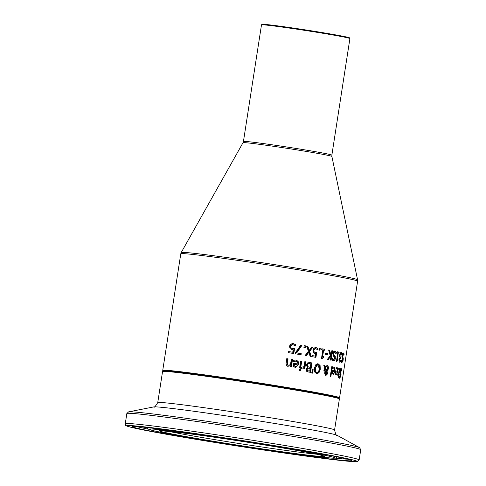 <?xml version="1.0" encoding="UTF-8"?>
<svg xmlns="http://www.w3.org/2000/svg" width="486" height="486" viewBox="0 0 486 486"><rect width="100%" height="100%" fill="white"/><g stroke="black" fill="none" stroke-linecap="round" stroke-linejoin="round"><path stroke-width="0.73" d="M292.851 344.647L291.017 344.938L290.276 346.397L290.622 347.848L292.141 348.547L294.546 348.693L293.799 353.553A89.467 2.357 -171.2 0 0 288.496 352.672L288.666 351.566A89.467 2.357 8.8 0 1 292.754 352.241L293.143 349.726L291.77 349.574M288.666 351.578A88.871 2.345 8.8 0 1 292.256 352.18L292.754 352.241M294.048 348.705L293.307 353.474M292.505 344.598L291.017 344.938M292.7 343.511L295.099 344.465L294.935 345.546M291.515 345.005L290.78 346.457L291.126 347.909L290.622 347.848M291.126 347.909L292.384 348.584M293.143 349.726L290.099 348.675L289.431 346.226L290.658 344.106L293.198 343.578L295.591 344.525L295.385 345.862A89.467 2.357 -171.2 0 0 295.294 345.85L293.003 344.665M295.591 344.525L295.099 344.465M336.968 368.625L336.008 368.771M336.598 368.576L335.954 368.759M335.607 370.982A88.871 2.345 8.8 0 1 337.114 371.316L337.588 371.377L337.065 368.637M337.563 371.377L337.406 372.282M337.053 373.57L336.008 374.992M336.913 367.586L337.624 368.716L337.697 370.028M335.96 371.96L335.911 373.418L336.367 374.086L337.005 373.655L337.448 372.288A89.467 2.357 -171.2 0 0 335.96 371.96L335.492 371.899L335.443 373.357L335.978 374.038M335.911 373.418L335.443 373.357M336.421 368.825L335.96 369.281A89.467 2.357 -171.2 0 0 335.929 369.275L336.13 367.975L337.223 367.598L338.025 371.565L336.19 375.058L335.468 374.086L335.613 370.946A89.467 2.357 8.8 0 1 337.588 371.377M336.646 367.677L337.047 367.574M339.252 375.994L339.228 375.988A89.467 2.357 8.8 0 1 339.252 375.994L339.86 377.209L340.607 375.866L339.854 371.158L340.431 369.22L341.269 368.546L341.937 369.494L341.427 369.427L341.36 369.846M340.765 368.479L341.427 369.427M341.937 369.494L341.694 371.067A89.467 2.357 -171.2 0 0 341.676 371.061L341.123 369.639L340.194 369.779M341.032 369.627L340.577 369.567M341.123 369.639L340.285 371.061L340.795 373.139L340.291 373.072L340.558 374.396M339.757 372.155L340.291 373.072M340.795 373.139L341.063 374.08L340.552 374.013M341.063 374.08L340.941 375.824L339.714 378.302L338.997 377.482L339.228 375.988M340.109 377.148L339.489 378.193M339.082 376.905L339.428 377.154M333.633 367.945L333.979 367.993M332.467 370.32A88.871 2.345 8.8 0 1 334.307 370.703L334.769 370.763L334.095 368.005M333.931 366.942L334.836 368.109L334.824 370.903L334.003 373.57L333.068 374.378M332.898 371.316L332.874 372.774L333.414 373.455L334.149 373.035L334.629 371.675A89.467 2.357 -171.2 0 0 332.898 371.316L332.442 371.255L332.412 372.713L333.056 373.406M332.874 372.774L332.412 372.713M333.36 368.175L332.831 368.631A89.467 2.357 -171.2 0 0 332.795 368.619L333.001 367.325L334.247 366.966L335.291 370.964L333.232 374.427L332.381 373.436L332.473 370.289A89.467 2.357 8.8 0 1 334.769 370.763M333.584 367.033L334.046 366.936M338.882 368.09L339.167 369.311M338.93 374.463A89.467 2.357 8.8 0 1 339.185 374.524L339.034 375.508A89.467 2.357 -171.2 0 0 338.778 375.447L338.463 377.482A89.467 2.357 -171.2 0 0 338.068 377.385L338.377 375.35A89.467 2.357 -171.2 0 0 337.612 375.174L337.764 374.19A89.467 2.357 8.8 0 1 338.535 374.366L339.21 369.609L338.93 369.087L338.56 369.232A89.467 2.357 -171.2 0 0 338.535 369.232L338.699 368.157L339.198 368.072L339.538 370.545L338.93 374.463L338.444 374.396A88.871 2.345 8.8 0 1 338.699 374.457L338.548 375.417M339.185 374.524L338.699 374.457M338.778 375.447L338.371 375.392M338.699 368.157L339.113 368.06M338.426 369.02L338.912 369.081L338.56 369.232M338.535 374.366L338.049 374.305A88.871 2.345 8.8 0 0 337.758 374.232M331.78 366.657A88.871 2.345 8.8 0 1 331.932 366.687L330.413 376.504M330.863 376.595A89.467 2.357 -171.2 0 0 330.261 376.474L331.786 366.626A89.467 2.357 8.8 0 1 332.388 366.748L330.863 376.595M332.388 366.748L331.932 366.687M327.078 371.207L327.479 373.448L326.878 374.882L325.699 375.356L324.581 373.127L325 371.881L326.033 370.988L325.049 368.443L324.551 371.152A89.467 2.357 -171.2 0 0 323.785 371.012L324.733 367.659L323.676 365.059A89.467 2.357 8.8 0 1 324.697 365.253L324.247 365.193L324.836 366.693L327.242 365.533L327.941 365.909L328.554 367.507L327.916 370.32L326.635 371.146L327.029 373.388L326.428 374.821L325.255 375.295M323.688 365.089A88.871 2.345 8.8 0 1 324.247 365.193M324.697 365.253L325.28 366.754M326.932 365.508L327.892 366.48L328.05 368.588L326.635 371.146M325.049 368.443L324.605 368.382L324.107 371.097M326.878 374.882L326.428 374.821M326.799 370.684L327.71 368.807L326.878 366.523L325.085 367.319L326.355 370.63L326.799 370.684L325.529 367.373L325.085 367.319M326.878 366.523L325.529 367.373M325.638 372.161L325.189 372.106L324.897 373.084L325.401 374.506L325.851 374.566L326.762 373.37L326.313 371.504L325.347 373.145L325.887 374.572L325.468 374.512M326.313 371.504L325.189 372.106M317.729 363.783L319.642 365.454L319.843 369.22L318.512 372.719L316.21 373.606M317.558 364.865L314.904 368.321L315.025 371.274L316.556 372.543M318.002 364.925C316.993 364.385 316.113 365.539 315.353 368.382L315.475 371.334L316.817 372.58L318.433 371.869L319.405 369.117L318.002 364.925L317.473 364.852M318.962 372.774L316.659 373.667L314.661 371.997L314.387 368.206L315.785 364.731L318.178 363.844L320.092 365.508L320.286 369.281L318.962 372.774L318.512 372.719M317.595 363.759L317.917 363.807M311.988 362.933L310.524 372.361A89.467 2.357 -171.2 0 0 308.549 372.015L306.593 371.28L306.052 369.396L307.462 367.525L306.362 364.919L307.504 362.933L309.843 362.556A89.467 2.357 8.8 0 1 311.988 362.933L311.532 362.878L310.074 372.282M309.351 362.489L309.388 362.495A88.871 2.345 8.8 0 1 311.532 362.878M307.857 366.632L309.163 367.112A89.467 2.357 8.8 0 1 310.299 367.313L309.843 367.252A88.871 2.345 8.8 0 0 308.707 367.058L307.401 366.578L307.857 366.632L307.456 365.059L307 364.998L307.401 366.578M310.299 367.313L310.833 363.832A89.467 2.357 -171.2 0 0 310.025 363.686L309.406 363.601M310.025 363.686L308.233 363.783L307.456 365.059M308.233 363.783L307.772 363.722L307 364.998M309.57 363.625L307.772 363.722M307.401 370.466L308.75 370.952A89.467 2.357 8.8 0 1 309.71 371.122L309.254 371.061A88.871 2.345 8.8 0 0 308.294 370.891L306.945 370.405L307.401 370.466L307.158 369.409L306.702 369.348L306.945 370.405M309.71 371.122L310.135 368.364A89.467 2.357 -171.2 0 0 308.999 368.163L307.322 368.212L306.702 369.348M308.999 368.163L307.778 368.267L307.158 369.409M312.492 369.378A89.467 2.357 8.8 0 1 313.142 369.494L312.784 373.193A89.467 2.357 -171.2 0 0 311.714 373.005L312.492 369.378A88.871 2.345 8.8 0 1 312.692 369.433L312.334 373.102M313.142 369.494L312.692 369.433M301.739 361.153L300.64 368.224A89.467 2.357 -171.2 0 0 299.564 368.042L300.664 360.964A89.467 2.357 8.8 0 1 301.739 361.153L301.265 361.092L300.172 368.145M300.658 360.983A88.871 2.345 8.8 0 1 301.265 361.092M303.884 367.702L301.49 368.333L301.685 367.094A89.467 2.357 8.8 0 1 301.739 367.106L304.042 366.699L304.813 361.681A89.467 2.357 8.8 0 1 305.834 361.857L304.74 368.935A89.467 2.357 -171.2 0 0 303.72 368.752L303.884 367.702L301.442 368.382M304.813 361.699A88.871 2.345 8.8 0 1 305.372 361.797L304.279 368.85M301.271 367.039L301.964 367.209M305.834 361.857L305.372 361.797M295.713 359.98C298.283 361.049 299.212 362.459 298.495 364.208L295.209 367.507M297.863 363.996L297.869 362.787L297.134 361.529L296.047 361.086L293.623 361.554A89.467 2.357 -171.2 0 0 293.556 361.548L293.757 360.248L296.193 360.047L298.969 364.269L295.318 367.525L293.465 366.408L293.167 363.206A89.467 2.357 8.8 0 1 297.863 363.996L297.383 363.935A88.871 2.345 8.8 0 0 293.167 363.224M294.595 361.165L293.137 361.493M295.567 361.025L294.109 361.098M294.34 365.794L295.057 366.493L296.958 366.225L297.724 364.907A89.467 2.357 -171.2 0 0 294.164 364.306L294.34 365.794L295.257 366.523M294.164 364.306L293.678 364.239L293.854 365.727M299.303 369.226A88.871 2.345 8.8 0 1 300.056 369.354L299.868 370.569M300.336 370.654A89.467 2.357 -171.2 0 0 299.115 370.441L299.309 369.208A89.467 2.357 8.8 0 1 300.524 369.415L300.336 370.654M300.524 369.415L300.056 369.354M288.028 358.844L287.402 364.5L288.471 365.217L290.482 364.676L291.302 359.391A89.467 2.357 8.8 0 1 292.499 359.591L291.406 366.663A89.467 2.357 -171.2 0 0 290.203 366.462L290.324 365.679L287.973 366.298L286.375 365.326L285.999 363.978L286.77 358.638A89.467 2.357 8.8 0 1 288.028 358.844L287.524 358.777L286.898 364.433L288.095 365.168M286.764 358.656A88.871 2.345 8.8 0 1 287.524 358.777M290.324 365.679L287.469 366.231M292.499 359.591L292.007 359.525L290.914 366.584M291.296 359.403A88.871 2.345 8.8 0 1 292.007 359.525M341.233 361.298L341.609 361.572M342.326 361.541L341.664 362.617M341.907 356.487L342.764 358.862M343.207 354.045L342.32 354.245M342.946 352.903L343.566 354.3M341.403 360.405L342.035 361.627L342.794 360.284L341.998 355.576L342.581 353.638L343.444 352.964L344.143 353.917L343.9 355.491A89.467 2.357 -171.2 0 0 343.881 355.485L343.298 354.057L342.442 355.473L343.262 358.498L343.146 360.248L341.889 362.72L341.142 361.9L341.372 360.399A89.467 2.357 8.8 0 1 341.403 360.405L341.372 360.405M343.262 358.498L342.752 358.431M342.976 357.556L342.478 357.489M343.298 354.057L342.758 353.984M344.143 353.917L343.638 353.851M340.407 360.946L339.41 361.068L339.927 360.879L339.04 360.685L339.009 359.616L339.908 358.188L340.431 358.261L339.489 359.683L339.514 360.746L339.89 361.134L340.808 360.49A89.467 2.357 8.8 0 1 340.832 360.497L340.808 360.497M340.832 360.497L340.625 361.839L339.204 362.155M340.255 361.049L340.139 361.772M340.625 361.839L339.684 362.216L339.028 361.517L338.973 359.701L339.981 357.647L339.611 355.132L340.261 353.079L341.257 352.405L342.053 353.194L341.846 354.531A89.467 2.357 -171.2 0 0 341.816 354.525L341.111 353.504L340.036 353.851L339.611 356.688L340.072 357.143A88.871 2.345 8.8 0 1 340.261 357.186L340.103 358.212M341.111 353.504L340.51 353.911L340.091 355.333L340.091 356.748L340.552 357.204A89.467 2.357 8.8 0 1 340.747 357.246L340.583 358.291A89.467 2.357 -171.2 0 0 340.431 358.261M340.747 357.246L340.261 357.186M340.51 353.911L340.036 353.851M342.053 353.194L341.567 353.128L341.47 353.772M340.777 352.338L341.567 353.128M338.305 352.951L337.837 352.891L336.859 359.209A88.871 2.345 8.8 0 1 337.576 359.361L337.351 360.211L337.91 360.29L336.883 361.426A89.467 2.357 -171.2 0 0 336.458 361.335L337.77 352.836A89.467 2.357 -171.2 0 0 337.023 352.678L337.169 351.718A89.467 2.357 8.8 0 1 339.173 352.143L339.021 353.103A89.467 2.357 -171.2 0 0 338.305 352.951L337.327 359.269A89.467 2.357 8.8 0 1 338.043 359.421L337.91 360.29M337.442 360.223L336.421 361.365M337.163 351.749A88.871 2.345 8.8 0 1 338.706 352.083L338.56 353.006M338.043 359.421L337.576 359.361M337.327 359.269L336.859 359.209M339.173 352.143L338.706 352.083M332.327 358.449L332.278 358.443A89.467 2.357 8.8 0 1 332.327 358.449L333.518 359.749L334.708 358.461L334.338 356.87L333.439 356.177L332.825 353.608L333.59 351.694L334.976 351.092L336.367 352.131L335.911 352.071L335.771 352.976M334.52 351.032L335.911 352.071M336.367 352.131L336.124 353.705A89.467 2.357 -171.2 0 0 336.081 353.699L334.319 352.113L333.086 353.486L333.463 355.047L334.872 356.633L334.897 358.401L332.94 360.782M334.854 352.186L333.542 353.547L333.918 355.108L334.702 355.709L334.247 355.649M334.702 355.709L335.328 356.694L334.872 356.633M335.328 356.694L335.127 359.391L334.277 360.642L333.396 360.843L332.047 359.938L332.278 358.443M332.193 359.002L333.189 359.701M331.088 355.74L328.214 359.646A89.467 2.357 -171.2 0 0 327.309 359.476L330.231 355.703L328.627 350.017A89.467 2.357 8.8 0 1 329.599 350.206L330.893 354.974L331.877 350.649A89.467 2.357 8.8 0 1 332.558 350.783L331.1 360.211A89.467 2.357 -171.2 0 0 330.413 360.077L331.088 355.74L330.632 355.685L327.795 359.555M331.871 350.673A88.871 2.345 8.8 0 1 332.108 350.722L330.656 360.12M328.639 350.048A88.871 2.345 8.8 0 1 329.15 350.145L330.437 354.914L330.893 354.974M332.558 350.783L332.108 350.722M329.599 350.206L329.15 350.145M327.856 353.529L327.679 354.677A89.467 2.357 -171.2 0 0 325.468 354.258L325.644 353.109A89.467 2.357 8.8 0 1 327.856 353.529L327.412 353.474L327.236 354.592M325.644 353.134A88.871 2.345 8.8 0 1 327.412 353.474M323.633 350.072L323.184 350.011L322.206 356.335A88.871 2.345 8.8 0 1 323.336 356.542L323.062 357.38L323.652 357.465L322.157 358.54A89.467 2.357 -171.2 0 0 321.501 358.419L322.819 349.92A89.467 2.357 -171.2 0 0 321.671 349.713L321.817 348.748A89.467 2.357 8.8 0 1 324.909 349.319L324.763 350.285A89.467 2.357 -171.2 0 0 323.633 350.072L322.655 356.39A89.467 2.357 8.8 0 1 323.785 356.603L323.652 357.465M323.202 357.404L321.714 358.48M321.817 348.772A88.871 2.345 8.8 0 1 324.466 349.258L324.32 350.199M323.785 356.603L323.336 356.542M322.655 356.39L322.206 356.335M324.909 349.319L324.466 349.258M320.244 348.462L319.964 350.266A89.467 2.357 -171.2 0 0 318.877 350.066L319.156 348.268A89.467 2.357 8.8 0 1 320.244 348.462L319.794 348.401L319.521 350.181M319.156 348.286A88.871 2.345 8.8 0 1 319.794 348.401M314.928 353.529L313.33 352.642L312.917 350.23L313.926 348.079L315.864 347.472L317.637 348.334L317.431 349.671A89.467 2.357 -171.2 0 0 317.364 349.659L315.675 348.559L314.539 348.948L313.926 350.418L314.132 351.852L315.25 352.496L316.69 352.52L315.943 357.374A89.467 2.357 -171.2 0 0 311.963 356.669L312.14 355.564A89.467 2.357 8.8 0 1 315.201 356.104L315.59 353.589L314.478 353.468M312.133 355.582A88.871 2.345 8.8 0 1 314.746 356.044L315.201 356.104M316.228 352.55L315.493 357.295M315.56 348.547L314.084 348.887L313.476 350.357L313.683 351.791L315.165 352.484M315.226 348.498L315.675 348.559M315.408 347.411L317.188 348.28L317.03 349.306M314.132 351.852L313.683 351.791M314.539 348.948L314.084 348.887M317.637 348.334L317.188 348.28M312.808 347.132L309.637 351.427L311.271 356.548A89.467 2.357 -171.2 0 0 310.117 356.341L308.841 352.332L306.332 355.685A89.467 2.357 -171.2 0 0 305.165 355.485L308.403 351.275L306.63 346.056A89.467 2.357 8.8 0 1 307.863 346.269L307.401 346.208L308.756 350.303L309.218 350.363L311.72 346.943A89.467 2.357 8.8 0 1 312.808 347.132L312.352 347.071L309.175 351.366L310.791 356.408M306.636 346.075A88.871 2.345 8.8 0 1 307.401 346.208M307.863 346.269L309.218 350.363M308.841 352.332L308.379 352.271L305.907 355.576M311.702 346.961A88.871 2.345 8.8 0 1 312.352 347.071M309.637 351.427L309.175 351.366M304.187 345.655A88.871 2.345 8.8 0 1 305.068 345.807L304.789 347.593M305.257 347.672A89.467 2.357 -171.2 0 0 303.914 347.441L304.193 345.637A89.467 2.357 8.8 0 1 305.53 345.868L305.257 347.672M305.53 345.868L305.068 345.807M302.013 345.267L296.673 352.897A89.467 2.357 8.8 0 1 301.235 353.674L301.065 354.78A89.467 2.357 -171.2 0 0 295.415 353.826L295.634 352.411L300.767 345.054A89.467 2.357 8.8 0 1 302.013 345.267L301.539 345.206L296.187 352.836A88.871 2.345 8.8 0 1 300.767 353.608L300.597 354.701M300.761 345.072A88.871 2.345 8.8 0 1 301.539 345.206M296.673 352.897L296.187 352.836M301.235 353.674L300.767 353.608M163.642 371.377A88.871 2.345 8.8 0 1 193.805 374.013A88.871 2.345 8.8 0 1 291.837 388.879A88.871 2.345 8.8 0 1 338.402 398.429M292.639 348.608L292.141 348.547M290.78 346.457L290.276 346.397M338.025 371.565L337.545 371.504M340.285 371.061L339.884 371.006M340.394 372.592L339.896 372.525M340.941 375.824L340.619 375.781M335.291 370.964L334.824 370.903M339.538 370.545L339.131 370.49M338.888 369.081L338.56 369.038M328.5 368.649L328.05 368.588M327.916 370.32L327.467 370.259M327.479 373.448L327.029 373.388M326.762 366.511L326.428 366.468M325.347 373.145L324.897 373.084M315.353 368.382L314.904 368.321M315.475 371.334L315.025 371.274M320.286 369.281L319.843 369.22M320.092 365.508L319.642 365.454M309.163 367.112L308.707 367.058M308.75 370.952L308.294 370.891M307.778 368.267L307.322 368.212M298.969 364.269L298.495 364.208M287.408 362.878L286.898 362.811M287.402 364.5L286.898 364.433M343.146 360.248L342.806 360.199M342.563 357.003L342.071 356.943M342.442 355.473L342.023 355.418M339.514 360.746L339.04 360.685M339.489 359.683L339.009 359.616M340.346 358.249L339.951 358.194M340.552 357.204L340.072 357.143M340.091 356.748L339.611 356.688M340.091 355.333L339.611 355.272M341.05 353.492L340.631 353.437M333.542 353.547L333.086 353.486M333.918 355.108L333.463 355.047M335.358 358.461L334.897 358.401M313.926 350.418L313.476 350.357M339.131 398.301L339.568 397.767A89.467 2.357 -171.2 0 0 288.204 387.646A89.467 2.357 -171.2 0 0 193.513 373.351A89.467 2.357 -171.2 0 0 162.737 370.393L180.786 253.795A89.467 2.357 8.8 0 1 211.562 256.76A89.467 2.357 8.8 0 1 306.253 271.048A89.467 2.357 8.8 0 1 357.617 281.169L357.581 279.827A89.236 2.351 -171.2 0 0 305.955 269.687A89.236 2.351 -171.2 0 0 211.914 255.502A89.236 2.351 -171.2 0 0 181.223 252.526L243.012 142.702A44.973 1.185 8.8 0 1 258.479 144.202A44.973 1.185 8.8 0 1 305.876 151.353A44.973 1.185 8.8 0 1 331.889 156.462L331.859 155.156A44.736 1.179 -171.2 0 0 306.174 150.095A44.736 1.179 -171.2 0 0 258.831 142.951A44.736 1.179 -171.2 0 0 243.443 141.469L261.492 24.871A44.736 1.179 8.8 0 1 276.88 26.353A44.736 1.179 8.8 0 1 324.223 33.498A44.736 1.179 8.8 0 1 349.908 38.558L349.434 37.811C349.398 37.683 348.219 37.021 325.571 33.139L277.342 25.831C258.692 23.456 262.896 24.482 261.875 24.379L261.492 24.871M316.471 454.173A81.715 2.157 8.8 0 1 241.882 443.955A81.715 2.157 8.8 0 1 167.694 431.137M193.331 374.53A89.467 2.357 8.8 0 1 288.022 388.824A89.467 2.357 8.8 0 1 339.386 398.945L339.07 398.253L331.683 396.199L290.883 388.715C256.165 382.919 223.803 378.017 193.793 374.013L166.461 370.94L163.551 370.909L162.549 371.571A89.467 2.357 8.8 0 1 193.331 374.53M125.267 423.719L125.965 425.505C124.859 425.517 127.356 426.301 133.456 427.862C150.071 431.744 201.544 440.589 252.313 448.299C287.906 453.699 316.137 457.618 337.005 460.06C357.386 462.314 356.681 461.633 357.198 461.621L359.154 459.932A118.341 3.123 -171.2 0 0 291.217 446.537A118.341 3.123 -171.2 0 0 165.975 427.637A118.341 3.123 -171.2 0 0 125.267 423.719L126.846 413.525A118.341 3.123 8.8 0 1 167.555 417.444A118.341 3.123 8.8 0 1 292.797 436.343A118.341 3.123 8.8 0 1 360.733 449.738L359.555 447.624A117.162 3.092 -171.2 0 0 288.72 433.998A117.162 3.092 -171.2 0 0 168.569 415.925A117.162 3.092 -171.2 0 0 128.602 411.873L153.752 406.916A93.002 2.454 8.8 0 1 185.476 410.135A93.002 2.454 8.8 0 1 280.853 424.478A93.002 2.454 8.8 0 1 337.084 435.298C336.543 436.264 335.711 434.496 334.581 429.988A89.467 2.357 -171.2 0 0 283.216 419.861A89.467 2.357 -171.2 0 0 188.525 405.573A89.467 2.357 -171.2 0 0 157.743 402.615L162.549 371.571M188.143 433.579A83.507 2.205 -171.2 0 0 214.642 441.476A83.507 2.205 -171.2 0 0 323.032 455.722A83.507 2.205 -171.2 0 0 188.143 433.579M181.29 432.303A94.138 2.485 8.8 0 1 333.36 457.271A94.138 2.485 8.8 0 1 211.161 441.203A94.138 2.485 8.8 0 1 181.29 432.303M166.856 429.618A116.549 3.074 8.8 0 1 355.12 460.528A116.549 3.074 8.8 0 1 203.841 440.638A116.549 3.074 8.8 0 1 166.856 429.618M170.343 430.268A111.13 2.934 -171.2 0 0 205.608 440.772A111.13 2.934 -171.2 0 0 349.859 459.738A111.13 2.934 -171.2 0 0 170.343 430.268M347.745 459.179A108.986 2.873 8.8 0 1 335.364 458.146M148.485 429.217A108.986 2.873 8.8 0 1 136.372 426.453M348.207 37.963A44.141 1.166 -171.2 0 0 328.524 33.637A44.141 1.166 -171.2 0 0 277.354 25.837A44.141 1.166 -171.2 0 0 263.297 24.816M339.441 361.074L339.921 361.141M339.568 397.767L357.617 281.169M334.581 429.988L339.386 398.945M323.548 455.886L322.097 455.473C316.526 454.009 303.786 451.573 283.867 448.159C250.162 442.473 218.269 437.613 188.185 433.585L160.429 430.639M359.154 459.932L360.733 449.738M126.846 413.525L128.602 411.873M337.084 435.298L359.555 447.624M146.93 427.322L147.92 428.877L152.215 430.389C166.291 433.877 213.67 441.865 250.958 447.491C280.823 452.016 304.078 455.224 320.724 457.119L333.669 458.231L335.814 458.049L337.418 456.81M350.722 460.078L350.728 460.078C350.655 460.297 354.956 460.272 326.871 454.853L269.827 445.036C232.922 439.095 199.776 434.174 170.398 430.274L139.069 426.647L133.255 426.41M153.752 406.916C153.977 408.003 155.307 406.569 157.743 402.615M331.859 155.156L349.908 38.558M162.737 370.393L162.986 371.037M243.012 142.702L243.443 141.469M331.889 156.462L357.581 279.827M180.786 253.795L181.223 252.526"/></g></svg>
